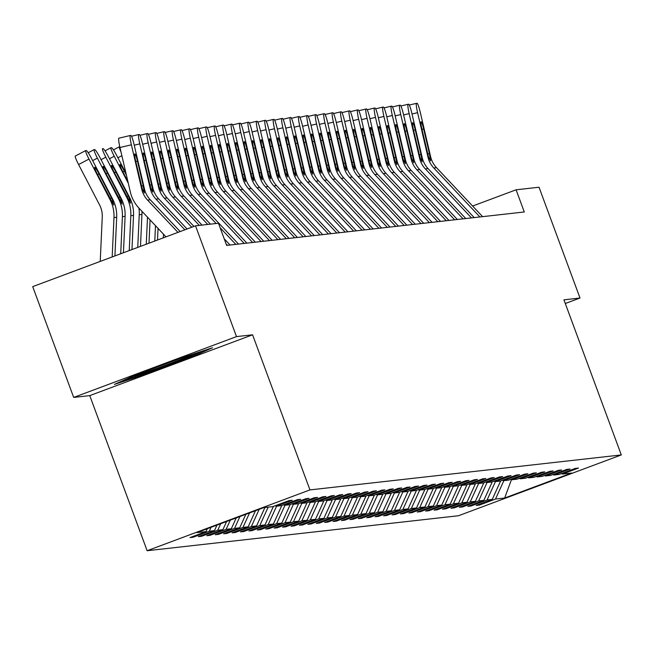 <?xml version="1.0" encoding="UTF-8"?>
<svg xmlns="http://www.w3.org/2000/svg" width="654" height="654" viewBox="0 0 654 654"><rect width="100%" height="100%" fill="white"/><g stroke="black" fill="none" stroke-linecap="round" stroke-linejoin="round"><path stroke-width="0.98" d="M147.134 550.725L458.479 515.744L621.3 454.931L309.955 489.911L147.134 550.725L89.761 395.613L252.583 334.807L236.503 336.614L73.681 397.419L89.761 395.613M73.681 397.419L32.7 286.632L195.521 225.826L236.503 336.614M561.369 473.61L562.383 474.076L578.438 468.076L575.201 468.444L559.145 474.444L553.963 475.025L570.026 469.024L566.789 469.392L550.725 475.384L545.542 475.973L561.606 469.973L558.369 470.332L542.305 476.333L537.13 476.913L553.186 470.921L549.949 471.281L533.893 477.281L528.71 477.861L544.774 471.861L541.537 472.229L525.473 478.221L520.29 478.81L536.354 472.809L533.116 473.169L517.052 479.169L511.878 479.75L527.933 473.758L524.696 474.117L508.64 480.118L503.457 480.698L519.521 474.698L516.284 475.066L500.22 481.066L495.037 481.646L511.101 475.646L507.864 476.006L491.8 482.006L486.625 482.587L502.681 476.594L499.443 476.954L483.388 482.954L478.205 483.535L494.269 477.534L491.031 477.902L474.968 483.903L469.785 484.483L485.848 478.483L482.611 478.851L466.547 484.843L461.372 485.423L477.428 479.431L474.191 479.791L458.135 485.791L452.952 486.372L469.016 480.371L465.779 480.739L449.715 486.739L444.532 487.32L460.596 481.319L457.359 481.687L441.295 487.68L436.12 488.268L452.176 482.268L448.938 482.627L432.883 488.628L427.7 489.208L443.764 483.208L440.526 483.576L424.462 489.576L419.279 490.157L435.343 484.156L432.106 484.524L416.042 490.516L410.867 491.105L426.923 485.104L423.686 485.464L407.63 491.465L402.447 492.045L418.511 486.053L415.274 486.413L399.21 492.413L394.027 492.993L410.091 486.993L406.853 487.361L390.79 493.353L385.615 493.942L401.67 487.941L398.433 488.301L382.377 494.301L377.195 494.882L393.258 488.89L390.021 489.249L373.957 495.25L368.774 495.83L384.838 489.83L381.601 490.198L365.537 496.198L360.362 496.778L376.418 490.778L373.181 491.138L357.125 497.138L351.942 497.719L368.006 491.726L364.769 492.086L348.705 498.086L343.522 498.667L359.586 492.666L356.348 493.034L340.284 499.035L335.11 499.615L351.165 493.615L347.928 493.983L331.872 499.975L326.689 500.555L342.753 494.563L339.516 494.923L323.452 500.923L318.269 501.504L334.333 495.503L331.096 495.871L315.032 501.871L309.857 502.452L325.913 496.451L322.675 496.819L306.62 502.812L301.437 503.4L317.501 497.4L314.263 497.759L298.199 503.76L293.017 504.34L309.08 498.34L305.843 498.708L289.779 504.708L284.604 505.289L300.66 499.288L297.423 499.656L281.367 505.648L276.184 506.237L292.248 500.236L289.011 500.596L272.947 506.597L263.775 507.627L196.887 532.609L206.059 531.579L189.995 537.58L193.232 537.212L192.955 536.468M562.383 474.076L571.555 473.046L504.667 498.029L495.495 499.059L479.431 505.06L479.153 504.316M193.232 537.212L209.296 531.212L214.471 530.631L198.415 536.632L201.653 536.264L217.708 530.271L222.891 529.683L206.828 535.683L210.065 535.324L226.129 529.323L231.312 528.743L215.248 534.735L218.485 534.375L234.549 528.375L239.724 527.794L223.668 533.795L226.905 533.427L242.961 527.435L248.144 526.846L232.08 532.846L235.317 532.487L251.381 526.486L256.564 525.906L240.5 531.898L243.738 531.538L259.802 525.538L264.976 524.958L248.921 530.958L252.158 530.59L268.222 524.59L273.397 524.009L257.333 530.01L260.57 529.65L276.634 523.65L281.817 523.069L265.753 529.061L268.99 528.702L285.054 522.701L290.229 522.121L274.173 528.121L277.41 527.753L293.474 521.753L298.649 521.173L282.585 527.173L285.823 526.805L301.886 520.813L307.069 520.224L291.005 526.225L294.243 525.865L310.307 519.865L315.481 519.284L299.426 525.285L302.663 524.917L318.727 518.916L323.902 518.336L307.838 524.336L311.075 523.968L327.139 517.976L332.322 517.388L316.258 523.388L319.495 523.028L335.559 517.028L340.734 516.447L324.678 522.448L327.916 522.08L343.979 516.08L349.154 515.499L333.09 521.5L336.328 521.132L352.392 515.139L357.575 514.551L341.511 520.551L344.748 520.192L360.812 514.191L365.995 513.611L349.931 519.603L353.168 519.243L369.232 513.243L374.407 512.662L358.343 518.663L361.58 518.295L377.644 512.295L382.827 511.714L366.763 517.715L370.001 517.355L386.064 511.354L391.247 510.774L375.183 516.766L378.421 516.407L394.485 510.406L399.659 509.826L383.596 515.826L386.833 515.458L402.897 509.458L408.08 508.877L392.016 514.878L395.253 514.518L411.317 508.518L416.5 507.937L400.436 513.93L403.673 513.57L419.737 507.569L424.912 506.989L408.848 512.989L412.085 512.622L428.149 506.621L433.332 506.041L417.268 512.041L420.506 511.673L436.57 505.681L441.752 505.092L425.689 511.093L428.926 510.733L444.99 504.733L450.165 504.152L434.101 510.153L437.338 509.785L453.402 503.784L458.585 503.204L442.521 509.204L445.758 508.837L461.822 502.844L467.005 502.256L450.941 508.256L454.178 507.896L470.242 501.896L475.417 501.316L459.353 507.308L462.591 506.948L478.654 500.948L483.837 500.367L467.774 506.368L471.011 506L487.075 500.008L492.258 499.419L476.194 505.419L479.431 505.06M195.521 225.826L218.452 223.251L226.652 245.405L524.287 211.97L516.088 189.807L472.613 206.043M552.949 474.559L553.963 475.025M492.258 499.419L500.678 480.894M487.075 500.008L495.438 481.597M544.537 475.499L545.542 475.973M483.837 500.367L492.258 481.834M478.654 500.948L487.026 482.546M536.116 476.447L537.13 476.913M475.417 501.316L483.837 482.783M470.242 501.896L478.605 483.494M527.696 477.395L528.71 477.861M467.005 502.256L475.425 483.731M461.822 502.844L470.185 484.434M519.284 478.336L520.29 478.81M458.585 503.204L467.005 484.671M453.402 503.784L461.773 485.382M510.864 479.284L511.878 479.75M450.165 504.152L458.585 485.62M444.99 504.733L453.353 486.331M502.444 480.232L503.457 480.698M441.752 505.092L450.173 486.568M436.57 505.681L444.933 487.271M494.023 481.18L495.037 481.646M433.332 506.041L441.752 487.508M428.149 506.621L436.52 488.219M485.611 482.121L486.625 482.587M424.912 506.989L433.332 488.456M419.737 507.569L428.1 489.167M477.191 483.069L478.205 483.535M416.5 507.937L424.92 489.405M411.317 508.518L419.68 490.108M468.771 484.017L469.785 484.483M408.08 508.877L416.5 490.353M402.897 509.458L411.26 491.056M460.359 484.957L461.372 485.423M399.659 509.826L408.08 491.293M394.485 510.406L402.848 492.004M451.939 485.906L452.952 486.372M391.247 510.774L399.668 492.241M386.064 511.354L394.427 492.944M443.518 486.854L444.532 487.32M382.827 511.714L391.247 493.19M377.644 512.295L386.007 493.893M435.106 487.794L436.12 488.268M374.407 512.662L382.827 494.13M369.232 513.243L377.595 494.841M426.686 488.742L427.7 489.208M365.995 513.611L374.415 495.078M360.812 514.191L369.175 495.789M418.266 489.691L419.279 490.157M357.575 514.551L365.995 496.026M352.392 515.139L360.755 496.729M409.854 490.631L410.867 491.105M349.154 515.499L357.575 496.966M343.979 516.08L352.343 497.678M401.433 491.579L402.447 492.045M340.734 516.447L349.162 497.915M335.559 517.028L343.922 498.626M393.013 492.527L394.027 492.993M332.322 517.388L340.742 498.863M327.139 517.976L335.502 499.566M384.601 493.476L385.615 493.942M323.902 518.336L332.322 499.803M318.727 518.916L327.09 500.514M376.181 494.416L377.195 494.882M315.481 519.284L323.91 500.751M310.307 519.865L318.67 501.463M367.761 495.364L368.774 495.83M307.069 520.224L315.49 501.7M301.886 520.813L310.249 502.403M359.348 496.312L360.362 496.778M298.649 521.173L307.069 502.64M293.474 521.753L301.837 503.351M350.928 497.253L351.942 497.719M290.229 522.121L298.657 503.588M285.054 522.701L293.417 504.299M342.508 498.201L343.522 498.667M281.817 523.069L290.237 504.536M276.634 523.65L284.997 505.24M334.096 499.149L335.11 499.615M273.397 524.009L281.817 505.485M268.222 524.59L276.585 506.188M325.676 500.089L326.689 500.555M264.976 524.958L273.405 506.425M259.802 525.538L268.165 507.136M317.255 501.038L318.269 501.504M256.564 525.906L264.927 507.496M251.381 526.486L259.172 509.343M308.843 501.986L309.857 502.452M248.144 526.846L255.469 510.725M242.961 527.435L249.55 512.94M300.423 502.926L301.437 503.4M239.724 527.794L245.855 514.322M234.549 528.375L239.928 516.529M292.003 503.874L293.017 504.34M231.312 528.743L236.233 517.911M226.129 529.323L230.314 520.126M283.591 504.823L284.604 505.289M222.891 529.683L226.611 521.508M217.708 530.271L220.692 523.715M275.171 505.763L276.184 506.237M214.471 530.631L216.989 525.097M209.296 531.212L211.07 527.312M206.059 531.579L207.367 528.694M565.293 303.513L580.008 298.02L539.019 187.232L516.088 189.807M580.008 298.02L563.928 299.826L621.3 454.931M252.583 334.807L309.955 489.911M504.667 498.029L511.485 479.57M495.495 499.059L503.858 480.657M201.653 536.264L201.375 535.52M210.065 535.324L209.795 534.58M218.485 534.375L218.207 533.631M226.905 533.427L226.627 532.683M235.317 532.487L235.048 531.743M243.738 531.538L243.46 530.795M252.158 530.59L251.88 529.846M260.57 529.65L260.3 528.906M268.99 528.702L268.712 527.958M277.41 527.753L277.132 527.01M285.823 526.805L285.553 526.069M294.243 525.865L293.965 525.121M302.663 524.917L302.385 524.173M311.075 523.968L310.805 523.233M319.495 523.028L319.217 522.284M327.916 522.08L327.638 521.336M336.328 521.132L336.058 520.388M344.748 520.192L344.47 519.448M353.168 519.243L352.89 518.499M361.58 518.295L361.31 517.551M370.001 517.355L369.723 516.611M378.421 516.407L378.143 515.663M386.833 515.458L386.563 514.714M395.253 514.518L394.975 513.774M403.673 513.57L403.395 512.826M412.085 512.622L411.816 511.878M420.506 511.673L420.228 510.938M428.926 510.733L428.648 509.989M437.338 509.785L437.068 509.041M445.758 508.837L445.48 508.101M454.178 507.896L453.901 507.152M462.591 506.948L462.321 506.204M471.011 506L470.741 505.256M114.425 384.388L144.15 374.652L193.183 356.34L212.493 347.764L182.768 357.509L133.735 375.821L114.425 384.388M192.816 355.359L193.183 356.34M143.798 373.704L144.15 374.652M177.962 232.383L147.583 200.108A23.634 23.479 83.6 0 1 141.755 189.243L131.389 144.82L119.96 147.51A9.45 1.079 -103.2 0 1 118.873 138.182A9.45 1.079 -103.2 0 1 118.889 138.182L130.285 135.501M166.002 236.846L139.065 208.234A35.455 35.218 83.6 0 1 130.326 191.933L119.96 147.51M180.169 231.557L150.281 199.805A23.634 23.479 83.6 0 1 144.452 188.941L134.086 144.518A9.45 1.079 76.8 0 0 130.857 135.435L130.318 135.492A9.45 1.079 76.8 0 0 130.301 135.501A9.45 1.079 76.8 0 0 131.389 144.82M141.566 186.267L143.169 185.572L144.387 193.012L142.343 189.178L135.738 161.334A7.562 0.867 -103.2 0 1 134.871 153.878A7.562 0.867 -103.2 0 1 134.887 153.878A7.562 0.867 -103.2 0 1 137.463 161.146L135.787 161.538M143.169 185.572L137.463 161.146M114.916 255.927L116.682 217.292A35.455 35.218 -96.4 0 0 112.701 199.217L91.683 158.775A9.45 1.014 62.3 0 0 86.246 150.51L85.707 150.575A9.45 1.014 62.3 0 0 85.666 150.583A9.45 1.014 62.3 0 0 88.985 159.077L78.586 164.538A9.45 1.014 -117.7 0 1 75.267 156.053A9.45 1.014 -117.7 0 1 75.308 156.036L85.633 150.608M112.186 256.948L113.984 217.594A35.455 35.218 -96.4 0 0 110.003 199.519L88.985 159.077M100.234 261.412L102.261 217.038A23.634 23.479 -96.4 0 0 99.604 204.988L78.586 164.538M112.202 199.274L113.714 205.078L97.315 174.103A7.562 0.809 -117.7 0 1 94.658 167.318A7.562 0.809 -117.7 0 1 94.691 167.301A7.562 0.809 -117.7 0 1 99.04 173.915L112.202 199.274L112.701 199.217M135.362 375.208A30.722 0.85 159.7 0 0 134.332 375.805A30.722 0.85 159.7 0 0 151.867 370.197A30.722 0.85 159.7 0 0 191.916 354.509M202.683 350.977L191.933 355.751L144.42 373.499L123.581 380.326M184.845 229.816L155.995 199.168A23.634 23.479 83.6 0 1 150.175 188.303L139.801 143.872L134.242 145.188M187.052 228.99L158.701 198.865A23.634 23.479 83.6 0 1 152.873 187.992L142.498 143.569A9.45 1.079 76.8 0 0 139.269 134.487L138.73 134.552A9.45 1.079 76.8 0 0 138.722 134.552A9.45 1.079 76.8 0 0 139.801 143.872M149.979 185.327L151.589 184.632L152.807 192.063L150.755 188.238L144.158 160.393A7.562 0.867 -103.2 0 1 143.291 152.93A7.562 0.867 -103.2 0 1 143.3 152.93A7.562 0.867 -103.2 0 1 145.883 160.197L144.207 160.59M151.589 184.632L145.883 160.197M191.736 227.24L164.416 198.219A23.634 23.479 83.6 0 1 158.595 187.355L148.221 142.932L142.654 144.24M193.944 226.415L167.113 197.917A23.634 23.479 83.6 0 1 161.293 187.052L150.919 142.629A9.45 1.079 76.8 0 0 147.69 133.547L147.15 133.604A9.45 1.079 76.8 0 0 147.134 133.604A9.45 1.079 76.8 0 0 148.221 142.932M158.399 184.379L160.009 183.684L161.219 191.115L159.175 187.289L152.578 159.445A7.562 0.867 -103.2 0 1 151.703 151.99A7.562 0.867 -103.2 0 1 151.72 151.981A7.562 0.867 -103.2 0 1 154.303 159.249L152.619 159.65M160.009 183.684L154.303 159.249M123.442 252.746L125.102 216.351A35.455 35.218 -96.4 0 0 121.121 198.276L100.103 157.827A9.45 1.014 62.3 0 0 94.666 149.57L94.127 149.627A9.45 1.014 62.3 0 0 94.086 149.635A9.45 1.014 62.3 0 0 97.405 158.129L92.647 160.631M120.712 253.768L122.404 216.654A35.455 35.218 -96.4 0 0 118.423 198.579L97.405 158.129M120.622 198.334L122.135 204.13L105.727 173.163A7.562 0.809 -117.7 0 1 103.079 166.369A7.562 0.809 -117.7 0 1 103.111 166.361A7.562 0.809 -117.7 0 1 107.452 172.967L120.622 198.334L121.121 198.276M131.961 249.566L133.522 215.403A35.455 35.218 -96.4 0 0 129.541 197.328L108.515 156.878A9.45 1.014 62.3 0 0 103.087 148.621L102.547 148.679A9.45 1.014 62.3 0 0 102.506 148.695A9.45 1.014 62.3 0 0 105.817 157.181L101.068 159.682M129.23 250.58L130.825 215.706A35.455 35.218 -96.4 0 0 126.843 197.631L105.817 157.181M129.042 197.385L130.555 203.19L114.148 172.215A7.562 0.809 -117.7 0 1 111.491 165.421A7.562 0.809 -117.7 0 1 111.523 165.413A7.562 0.809 -117.7 0 1 115.872 172.018L129.042 197.385L129.541 197.328M199.315 225.401L172.836 197.271A23.634 23.479 83.6 0 1 167.007 186.406L156.641 141.983L151.074 143.291M202.012 225.099L175.534 196.968A23.634 23.479 83.6 0 1 169.705 186.104L159.339 141.681A9.45 1.079 76.8 0 0 156.11 132.599L155.57 132.656A9.45 1.079 76.8 0 0 155.554 132.664A9.45 1.079 76.8 0 0 156.641 141.983M166.819 183.431L168.421 182.736L169.639 190.167L167.596 186.341L160.99 158.497A7.562 0.867 -103.2 0 1 160.124 151.041A7.562 0.867 -103.2 0 1 160.14 151.041A7.562 0.867 -103.2 0 1 162.715 158.309L161.039 158.701M168.421 182.736L162.715 158.309M227.379 245.324L226.129 243.999M207.727 224.453L181.256 196.331A23.634 23.479 83.6 0 1 175.427 185.458L165.053 141.035L159.494 142.343M210.424 224.15L183.954 196.028A23.634 23.479 83.6 0 1 178.125 185.156L167.751 140.733A9.45 1.079 76.8 0 0 164.522 131.65L163.982 131.716A9.45 1.079 76.8 0 0 163.974 131.716A9.45 1.079 76.8 0 0 165.053 141.035M230.077 245.021L224.199 238.784M175.231 182.482L176.842 181.796L178.06 189.227L176.008 185.401L169.411 157.557A7.562 0.867 -103.2 0 1 168.544 150.093A7.562 0.867 -103.2 0 1 168.552 150.093A7.562 0.867 -103.2 0 1 171.135 157.361L169.46 157.753M176.842 181.796L171.135 157.361M235.792 244.383L220.104 227.715M216.147 223.504L189.668 195.382A23.634 23.479 83.6 0 1 183.848 184.518L173.474 140.095L167.906 141.403M238.489 244.073L192.366 195.08A23.634 23.479 83.6 0 1 186.545 184.215L176.171 139.792A9.45 1.079 76.8 0 0 172.942 130.702L172.403 130.767A9.45 1.079 76.8 0 0 172.386 130.767A9.45 1.079 76.8 0 0 173.474 140.095M183.651 181.542L185.262 180.847L186.472 188.278L184.428 184.453L177.831 156.608A7.562 0.867 -103.2 0 1 176.956 149.145A7.562 0.867 -103.2 0 1 176.972 149.145A7.562 0.867 -103.2 0 1 179.556 156.412L177.872 156.805M185.262 180.847L179.556 156.412M125.993 173.367L116.935 155.938A9.45 1.014 62.3 0 0 111.499 147.673L110.959 147.739A9.45 1.014 62.3 0 0 110.918 147.747A9.45 1.014 62.3 0 0 114.237 156.241L109.48 158.734M140.479 246.378L141.934 214.455A35.455 35.218 -96.4 0 0 141.943 211.283M137.749 247.4L139.237 214.757A35.455 35.218 -96.4 0 0 138.918 208.07M128.323 183.341L114.237 156.241M126.41 175.158L124.293 171.078A7.562 0.809 -117.7 0 0 119.944 164.465A7.562 0.809 -117.7 0 1 119.944 164.465A7.562 0.809 -117.7 0 0 122.568 171.266L127.906 181.542M148.998 243.198L150.06 219.916M146.267 244.22L147.502 217.193M120.974 151.867A9.45 1.014 62.3 0 1 119.339 146.798A9.45 1.014 62.3 0 1 119.38 146.79L119.78 146.741M157.516 240.018L158.047 228.401M154.785 241.04L155.488 225.679M244.212 243.435L198.088 194.434A23.634 23.479 83.6 0 1 192.26 183.57L181.894 139.147L176.327 140.455M246.91 243.133L200.786 194.132A23.634 23.479 83.6 0 1 194.957 183.267L184.591 138.844A9.45 1.079 76.8 0 0 181.362 129.762L180.823 129.819A9.45 1.079 76.8 0 0 180.806 129.819A9.45 1.079 76.8 0 0 181.894 139.147M192.072 180.594L193.674 179.899L194.892 187.33L192.848 183.504L186.243 155.66A7.562 0.867 -103.2 0 1 185.376 148.205A7.562 0.867 -103.2 0 1 185.393 148.205A7.562 0.867 -103.2 0 1 187.968 155.464L186.292 155.865M193.674 179.899L187.968 155.464M163.304 237.86L163.475 234.165M252.632 242.487L206.509 193.494A23.634 23.479 83.6 0 1 200.68 182.621L190.306 138.198L184.747 139.506M255.33 242.184L209.206 193.192A23.634 23.479 83.6 0 1 203.378 182.319L193.004 137.896A9.45 1.079 76.8 0 0 189.774 128.813L189.235 128.871A9.45 1.079 76.8 0 0 189.227 128.879A9.45 1.079 76.8 0 0 190.306 138.198M200.484 179.646L202.094 178.959L203.312 186.39L201.26 182.556L194.663 154.72A7.562 0.867 -103.2 0 1 193.797 147.256A7.562 0.867 -103.2 0 1 193.805 147.256A7.562 0.867 -103.2 0 1 196.388 154.524L194.712 154.916M202.094 178.959L196.388 154.524M261.044 241.539L214.921 192.546A23.634 23.479 83.6 0 1 209.1 181.681L198.726 137.258L193.159 138.566M263.742 241.236L217.618 192.243A23.634 23.479 83.6 0 1 211.798 181.379L201.424 136.956A9.45 1.079 76.8 0 0 198.195 127.865L197.655 127.931A9.45 1.079 76.8 0 0 197.639 127.931A9.45 1.079 76.8 0 0 198.726 137.258M208.904 178.706L210.514 178.011L211.724 185.442L209.681 181.616L203.083 153.772A7.562 0.867 -103.2 0 1 202.209 146.308A7.562 0.867 -103.2 0 1 202.225 146.308A7.562 0.867 -103.2 0 1 204.808 153.576L203.124 153.968M210.514 178.011L204.808 153.576M269.464 240.598L223.341 191.597A23.634 23.479 83.6 0 1 217.512 180.733L207.146 136.31L201.579 137.618M272.162 240.296L226.039 191.295A23.634 23.479 83.6 0 1 220.21 180.43L209.844 136.007A9.45 1.079 76.8 0 0 206.615 126.925L206.075 126.982A9.45 1.079 76.8 0 0 206.059 126.982A9.45 1.079 76.8 0 0 207.146 136.31M217.324 177.757L218.927 177.062L220.145 184.493L218.101 180.667L211.495 152.823A7.562 0.867 -103.2 0 1 210.629 145.368A7.562 0.867 -103.2 0 1 210.645 145.36A7.562 0.867 -103.2 0 1 213.22 152.627L211.544 153.028M218.927 177.062L213.22 152.627M277.885 239.65L231.761 190.657A23.634 23.479 83.6 0 1 225.932 179.785L215.558 135.362L209.999 136.67M280.582 239.348L234.459 190.347A23.634 23.479 83.6 0 1 228.63 179.482L218.256 135.059A9.45 1.079 76.8 0 0 215.027 125.977L214.487 126.034A9.45 1.079 76.8 0 0 214.479 126.042A9.45 1.079 76.8 0 0 215.558 135.362M225.736 176.809L227.347 176.122L228.565 183.553L226.513 179.719L219.916 151.875A7.562 0.867 -103.2 0 1 219.049 144.42A7.562 0.867 -103.2 0 1 219.057 144.42A7.562 0.867 -103.2 0 1 221.641 151.687L219.965 152.08M227.347 176.122L221.641 151.687M286.297 238.702L240.173 189.709A23.634 23.479 83.6 0 1 234.353 178.844L223.979 134.422L218.411 135.73M288.994 238.399L242.871 189.407A23.634 23.479 83.6 0 1 237.05 178.542L226.676 134.119A9.45 1.079 76.8 0 0 223.447 125.028L222.908 125.094A9.45 1.079 76.8 0 0 222.891 125.094A9.45 1.079 76.8 0 0 223.979 134.422M234.157 175.869L235.767 175.174L236.977 182.605L234.933 178.779L228.336 150.935A7.562 0.867 -103.2 0 1 227.461 143.471A7.562 0.867 -103.2 0 1 227.478 143.471A7.562 0.867 -103.2 0 1 230.061 150.739L228.377 151.131M235.767 175.174L230.061 150.739M294.717 237.762L248.594 188.761A23.634 23.479 83.6 0 1 242.765 177.896L232.399 133.473L226.832 134.781M297.415 237.459L251.291 188.458A23.634 23.479 83.6 0 1 245.471 177.594L235.097 133.171A9.45 1.079 76.8 0 0 231.868 124.088L231.328 124.146A9.45 1.079 76.8 0 0 231.312 124.146A9.45 1.079 76.8 0 0 232.399 133.473M242.577 174.92L244.179 174.226L245.397 181.657L243.353 177.831L236.748 149.987A7.562 0.867 -103.2 0 1 235.881 142.531A7.562 0.867 -103.2 0 1 235.898 142.523A7.562 0.867 -103.2 0 1 238.473 149.791L236.797 150.191M244.179 174.226L238.473 149.791M303.137 236.813L257.014 187.812A23.634 23.479 83.6 0 1 251.185 176.948L240.811 132.525L235.252 133.833M305.835 236.511L259.712 187.51A23.634 23.479 83.6 0 1 253.883 176.645L243.509 132.222A9.45 1.079 76.8 0 0 240.28 123.14L239.74 123.197A9.45 1.079 76.8 0 0 239.732 123.205A9.45 1.079 76.8 0 0 240.811 132.525M250.989 173.972L252.599 173.285L253.817 180.717L251.765 176.882L245.168 149.038A7.562 0.867 -103.2 0 1 244.302 141.583A7.562 0.867 -103.2 0 1 244.31 141.583A7.562 0.867 -103.2 0 1 246.893 148.85L245.217 149.243M252.599 173.285L246.893 148.85M311.549 235.865L265.426 186.872A23.634 23.479 83.6 0 1 259.605 176.008L249.231 131.585L243.664 132.893M314.247 235.563L268.124 186.57A23.634 23.479 83.6 0 1 262.303 175.705L251.929 131.274A9.45 1.079 76.8 0 0 248.7 122.192L248.16 122.257A9.45 1.079 76.8 0 0 248.144 122.257A9.45 1.079 76.8 0 0 249.231 131.585M259.409 173.032L261.02 172.337L262.229 179.768L260.186 175.942L253.588 148.098A7.562 0.867 -103.2 0 1 252.714 140.635A7.562 0.867 -103.2 0 1 252.73 140.635A7.562 0.867 -103.2 0 1 255.313 147.902L253.629 148.294M261.02 172.337L255.313 147.902M319.969 234.925L273.846 185.924A23.634 23.479 83.6 0 1 268.017 175.059L257.651 130.637L252.084 131.945M322.667 234.623L276.544 185.622A23.634 23.479 83.6 0 1 270.723 174.757L260.349 130.334A9.45 1.079 76.8 0 0 257.12 121.252L256.581 121.309A9.45 1.079 76.8 0 0 256.564 121.309A9.45 1.079 76.8 0 0 257.651 130.637M267.829 172.084L269.432 171.389L270.65 178.82L268.606 174.994L262.001 147.15A7.562 0.867 -103.2 0 1 261.134 139.694A7.562 0.867 -103.2 0 1 261.15 139.686A7.562 0.867 -103.2 0 1 263.726 146.954L262.05 147.354M269.432 171.389L263.726 146.954M328.39 233.977L282.266 184.976A23.634 23.479 83.6 0 1 276.438 174.111L266.064 129.688L260.505 130.996M331.087 233.674L284.964 184.673A23.634 23.479 83.6 0 1 279.135 173.809L268.761 129.386A9.45 1.079 76.8 0 0 265.532 120.303L264.993 120.361A9.45 1.079 76.8 0 0 264.984 120.369A9.45 1.079 76.8 0 0 266.064 129.688M276.241 171.135L277.852 170.441L279.07 177.88L277.018 174.046L270.421 146.202A7.562 0.867 -103.2 0 1 269.554 138.746A7.562 0.867 -103.2 0 1 269.562 138.746A7.562 0.867 -103.2 0 1 272.146 146.014L270.47 146.406M277.852 170.441L272.146 146.014M336.802 233.028L290.678 184.036A23.634 23.479 83.6 0 1 284.858 173.171L274.484 128.74L268.917 130.056M339.5 232.726L293.376 183.733A23.634 23.479 83.6 0 1 287.556 172.86L277.182 128.437A9.45 1.079 76.8 0 0 273.952 119.355L273.413 119.42A9.45 1.079 76.8 0 0 273.397 119.42A9.45 1.079 76.8 0 0 274.484 128.74M284.662 170.187L286.272 169.5L287.482 176.932L285.438 173.106L278.841 145.262A7.562 0.867 -103.2 0 1 277.966 137.798A7.562 0.867 -103.2 0 1 277.983 137.798A7.562 0.867 -103.2 0 1 280.566 145.065L278.882 145.458M286.272 169.5L280.566 145.065M345.222 232.088L299.099 183.087A23.634 23.479 83.6 0 1 293.27 172.223L282.904 127.8L277.337 129.108M347.92 231.786L301.796 182.785A23.634 23.479 83.6 0 1 295.976 171.92L285.602 127.497A9.45 1.079 76.8 0 0 282.373 118.407L281.833 118.472A9.45 1.079 76.8 0 0 281.817 118.472A9.45 1.079 76.8 0 0 282.904 127.8M293.082 169.247L294.684 168.552L295.902 175.983L293.859 172.157L287.253 144.313A7.562 0.867 -103.2 0 1 286.387 136.858A7.562 0.867 -103.2 0 1 286.403 136.85A7.562 0.867 -103.2 0 1 288.986 144.117L287.302 144.518M294.684 168.552L288.986 144.117M353.642 231.14L307.519 182.139A23.634 23.479 83.6 0 1 301.69 171.274L291.316 126.851L285.757 128.159M356.34 230.837L310.217 181.837A23.634 23.479 83.6 0 1 304.388 170.972L294.014 126.549A9.45 1.079 76.8 0 0 290.785 117.467L290.245 117.524A9.45 1.079 76.8 0 0 290.237 117.532A9.45 1.079 76.8 0 0 291.316 126.851M301.494 168.299L303.104 167.604L304.323 175.035L302.271 171.209L295.673 143.365A7.562 0.867 -103.2 0 1 294.807 135.909A7.562 0.867 -103.2 0 1 294.815 135.909A7.562 0.867 -103.2 0 1 297.398 143.177L295.722 143.569M303.104 167.604L297.398 143.177M362.054 230.192L315.931 181.199A23.634 23.479 83.6 0 1 310.11 170.326L299.736 125.903L294.169 127.211M364.752 229.889L318.629 180.896A23.634 23.479 83.6 0 1 312.808 170.024L302.434 125.601A9.45 1.079 76.8 0 0 299.205 116.518L298.665 116.584A9.45 1.079 76.8 0 0 298.649 116.584A9.45 1.079 76.8 0 0 299.736 125.903M309.914 167.35L311.525 166.664L312.735 174.095L310.691 170.261L304.094 142.425A7.562 0.867 -103.2 0 1 303.219 134.961A7.562 0.867 -103.2 0 1 303.235 134.961A7.562 0.867 -103.2 0 1 305.819 142.229L304.135 142.621M311.525 166.664L305.819 142.229M370.475 229.252L324.351 180.251A23.634 23.479 83.6 0 1 318.531 169.386L308.157 124.963L302.589 126.271M373.172 228.941L327.049 179.948A23.634 23.479 83.6 0 1 321.228 169.084L310.854 124.661A9.45 1.079 76.8 0 0 307.625 115.57L307.086 115.635A9.45 1.079 76.8 0 0 307.069 115.635A9.45 1.079 76.8 0 0 308.157 124.963M318.334 166.41L319.937 165.715L321.155 173.147L319.111 169.321L312.506 141.477A7.562 0.867 -103.2 0 1 311.639 134.013A7.562 0.867 -103.2 0 1 311.656 134.013A7.562 0.867 -103.2 0 1 314.239 141.28L312.555 141.673M319.937 165.715L314.239 141.28M378.895 228.303L332.772 179.302A23.634 23.479 83.6 0 1 326.943 168.438L316.569 124.015L311.01 125.323M381.593 228.001L335.469 179A23.634 23.479 83.6 0 1 329.641 168.135L319.266 123.712A9.45 1.079 76.8 0 0 316.037 114.63L315.498 114.687A9.45 1.079 76.8 0 0 315.49 114.687A9.45 1.079 76.8 0 0 316.569 124.015M326.747 165.462L328.357 164.767L329.575 172.198L327.523 168.372L320.926 140.528A7.562 0.867 -103.2 0 1 320.059 133.073A7.562 0.867 -103.2 0 1 320.068 133.073A7.562 0.867 -103.2 0 1 322.651 140.332L320.975 140.733M328.357 164.767L322.651 140.332M387.307 227.355L341.184 178.362A23.634 23.479 83.6 0 1 335.363 167.489L324.989 123.066L319.422 124.374M390.005 227.052L343.881 178.06A23.634 23.479 83.6 0 1 338.061 167.187L327.687 122.764A9.45 1.079 76.8 0 0 324.458 113.682L323.918 113.739A9.45 1.079 76.8 0 0 323.902 113.747A9.45 1.079 76.8 0 0 324.989 123.066M335.167 164.514L336.777 163.827L337.987 171.258L335.943 167.424L329.346 139.588A7.562 0.867 -103.2 0 1 328.471 132.124A7.562 0.867 -103.2 0 1 328.488 132.124A7.562 0.867 -103.2 0 1 331.071 139.392L329.387 139.784M336.777 163.827L331.071 139.392M395.727 226.407L349.604 177.414A23.634 23.479 83.6 0 1 343.783 166.549L333.409 122.126L327.842 123.434M398.425 226.104L352.302 177.111A23.634 23.479 83.6 0 1 346.481 166.247L336.107 121.824A9.45 1.079 76.8 0 0 332.878 112.733L332.338 112.799A9.45 1.079 76.8 0 0 332.322 112.799A9.45 1.079 76.8 0 0 333.409 122.126M343.587 163.574L345.189 162.879L346.407 170.31L344.364 166.484L337.758 138.64A7.562 0.867 -103.2 0 1 336.892 131.176A7.562 0.867 -103.2 0 1 336.908 131.176A7.562 0.867 -103.2 0 1 339.491 138.444L337.807 138.836M345.189 162.879L339.491 138.444M404.147 225.466L358.024 176.466A23.634 23.479 83.6 0 1 352.195 165.601L341.821 121.178L336.262 122.486M406.845 225.164L360.722 176.163A23.634 23.479 83.6 0 1 354.893 165.298L344.519 120.876A9.45 1.079 76.8 0 0 341.29 111.793L340.75 111.85A9.45 1.079 76.8 0 0 340.742 111.85A9.45 1.079 76.8 0 0 341.821 121.178M351.999 162.625L353.61 161.93L354.828 169.361L352.776 165.536L346.179 137.692A7.562 0.867 -103.2 0 1 345.312 130.236A7.562 0.867 -103.2 0 1 345.32 130.228A7.562 0.867 -103.2 0 1 347.903 137.495L346.228 137.896M353.61 161.93L347.903 137.495M412.56 224.518L366.436 175.525A23.634 23.479 83.6 0 1 360.616 164.653L350.242 120.23L344.674 121.538M415.257 224.216L369.134 175.215A23.634 23.479 83.6 0 1 363.313 164.35L352.939 119.927A9.45 1.079 76.8 0 0 349.71 110.845L349.171 110.902A9.45 1.079 76.8 0 0 349.154 110.91A9.45 1.079 76.8 0 0 350.242 120.23M360.419 161.677L362.03 160.99L363.24 168.421L361.196 164.587L354.599 136.743A7.562 0.867 -103.2 0 1 353.724 129.288A7.562 0.867 -103.2 0 1 353.74 129.288A7.562 0.867 -103.2 0 1 356.324 136.555L354.64 136.948M362.03 160.99L356.324 136.555M420.98 223.57L374.856 174.577A23.634 23.479 83.6 0 1 369.036 163.713L358.662 119.29L353.095 120.598M423.678 223.267L377.554 174.275A23.634 23.479 83.6 0 1 371.734 163.41L361.36 118.979A9.45 1.079 76.8 0 0 358.13 109.897L357.591 109.962A9.45 1.079 76.8 0 0 357.575 109.962A9.45 1.079 76.8 0 0 358.662 119.29M368.84 160.737L370.442 160.042L371.66 167.473L369.616 163.647L363.011 135.803A7.562 0.867 -103.2 0 1 362.144 128.339A7.562 0.867 -103.2 0 1 362.161 128.339A7.562 0.867 -103.2 0 1 364.744 135.607L363.06 135.999M370.442 160.042L364.744 135.607M429.4 222.63L383.277 173.629A23.634 23.479 83.6 0 1 377.448 162.764L367.074 118.341L361.515 119.649M432.098 222.327L385.974 173.326A23.634 23.479 83.6 0 1 380.146 162.462L369.772 118.039A9.45 1.079 76.8 0 0 366.542 108.956L366.003 109.014A9.45 1.079 76.8 0 0 365.995 109.014A9.45 1.079 76.8 0 0 367.074 118.341M377.252 159.789L378.862 159.094L380.08 166.525L378.028 162.699L371.431 134.855A7.562 0.867 -103.2 0 1 370.565 127.399A7.562 0.867 -103.2 0 1 370.573 127.391A7.562 0.867 -103.2 0 1 373.156 134.659L371.48 135.059M378.862 159.094L373.156 134.659M437.812 221.681L391.689 172.681A23.634 23.479 83.6 0 1 385.868 161.816L375.494 117.393L369.927 118.701M440.51 221.379L394.387 172.378A23.634 23.479 83.6 0 1 388.566 161.513L378.192 117.091A9.45 1.079 76.8 0 0 374.963 108.008L374.423 108.065A9.45 1.079 76.8 0 0 374.407 108.073A9.45 1.079 76.8 0 0 375.494 117.393M385.672 158.84L387.282 158.154L388.492 165.585L386.449 161.751L379.851 133.907A7.562 0.867 -103.2 0 1 378.977 126.451A7.562 0.867 -103.2 0 1 378.993 126.451A7.562 0.867 -103.2 0 1 381.576 133.718L379.892 134.111M387.282 158.154L381.576 133.718M446.232 220.733L400.109 171.74A23.634 23.479 83.6 0 1 394.288 160.876L383.914 116.453L378.347 117.761M448.93 220.431L402.807 171.438A23.634 23.479 83.6 0 1 396.986 160.573L386.612 116.142A9.45 1.079 76.8 0 0 383.383 107.06L382.843 107.125A9.45 1.079 76.8 0 0 382.827 107.125A9.45 1.079 76.8 0 0 383.914 116.453M394.092 157.9L395.695 157.205L396.913 164.636L394.869 160.81L388.263 132.966A7.562 0.867 -103.2 0 1 387.397 125.503A7.562 0.867 -103.2 0 1 387.413 125.503A7.562 0.867 -103.2 0 1 389.997 132.77L388.312 133.163M395.695 157.205L389.997 132.77M454.653 219.793L408.529 170.792A23.634 23.479 83.6 0 1 402.701 159.928L392.326 115.505L386.767 116.813M457.35 219.491L411.227 170.49A23.634 23.479 83.6 0 1 405.398 159.625L395.024 115.202A9.45 1.079 76.8 0 0 391.795 106.12L391.256 106.177A9.45 1.079 76.8 0 0 391.247 106.177A9.45 1.079 76.8 0 0 392.326 115.505M402.504 156.952L404.115 156.257L405.333 163.688L403.281 159.862L396.684 132.018A7.562 0.867 -103.2 0 1 395.817 124.562A7.562 0.867 -103.2 0 1 395.825 124.554A7.562 0.867 -103.2 0 1 398.409 131.822L396.733 132.222M404.115 156.257L398.409 131.822M463.065 218.845L416.941 169.844A23.634 23.479 83.6 0 1 411.121 158.979L400.747 114.556L395.179 115.864M465.762 218.542L419.639 169.541A23.634 23.479 83.6 0 1 413.818 158.677L403.444 114.254A9.45 1.079 76.8 0 0 400.215 105.171L399.676 105.229A9.45 1.079 76.8 0 0 399.659 105.237A9.45 1.079 76.8 0 0 400.747 114.556M410.925 156.004L412.535 155.309L413.745 162.748L411.701 158.914L405.104 131.07A7.562 0.867 -103.2 0 1 404.229 123.614A7.562 0.867 -103.2 0 1 404.246 123.614A7.562 0.867 -103.2 0 1 406.829 130.882L405.145 131.274M412.535 155.309L406.829 130.882M471.485 217.896L425.362 168.904A23.634 23.479 83.6 0 1 419.541 158.039L409.167 113.608L403.6 114.916M474.183 217.594L428.059 168.601A23.634 23.479 83.6 0 1 422.239 157.728L411.865 113.305A9.45 1.079 76.8 0 0 408.636 104.223L408.096 104.288A9.45 1.079 76.8 0 0 408.08 104.288A9.45 1.079 76.8 0 0 409.167 113.608M419.345 155.055L420.947 154.369L422.165 161.8L420.121 157.974L413.516 130.13A7.562 0.867 -103.2 0 1 412.649 122.666A7.562 0.867 -103.2 0 1 412.666 122.666A7.562 0.867 -103.2 0 1 415.249 129.933L413.565 130.326M420.947 154.369L415.249 129.933M479.905 216.956L433.782 167.955A23.634 23.479 83.6 0 1 427.953 157.091L417.579 112.668L412.02 113.976M482.603 216.654L436.48 167.653A23.634 23.479 83.6 0 1 430.651 156.788L420.277 112.365A9.45 1.079 76.8 0 0 417.048 103.275L416.508 103.34A9.45 1.079 76.8 0 0 416.5 103.34A9.45 1.079 76.8 0 0 417.579 112.668M427.757 154.115L429.367 153.42L430.585 160.851L428.534 157.025L421.936 129.181A7.562 0.867 -103.2 0 1 421.07 121.718A7.562 0.867 -103.2 0 1 421.078 121.718A7.562 0.867 -103.2 0 1 423.661 128.985L421.985 129.386M429.367 153.42L423.661 128.985M142.343 189.178L141.755 189.243M144.452 188.941L143.872 189.006M150.281 199.805L147.583 200.108M110.003 199.519L110.51 199.47M113.984 217.594L116.682 217.292M99.04 173.915L97.601 174.667M109.995 198.505L111.564 198.007M150.755 188.238L150.175 188.303M152.873 187.992L152.292 188.058M158.701 198.865L155.995 199.168M138.722 134.552L131.511 136.245L138.705 134.552M159.175 187.289L158.595 187.355M161.293 187.052L160.712 187.118M167.113 197.917L164.416 198.219M147.134 133.604L139.931 135.296L147.117 133.612M118.423 198.579L118.922 198.522M122.404 216.654L125.102 216.351M94.086 149.635L88.192 152.734L94.053 149.668M107.452 172.967L106.022 173.719M118.415 197.557L119.976 197.058M126.843 197.631L127.342 197.573M130.825 215.706L133.522 215.403M115.872 172.018L114.442 172.779M126.827 196.617L128.397 196.118M167.596 186.341L167.007 186.406M169.705 186.104L169.124 186.169M175.534 196.968L172.836 197.271M155.554 132.664L148.344 134.356L155.538 132.664M176.008 185.401L175.427 185.458M178.125 185.156L177.545 185.221M183.954 196.028L181.256 196.331M163.974 131.716L156.764 133.408L163.958 131.716M184.428 184.453L183.848 184.518M186.545 184.215L185.965 184.281M192.366 195.08L189.668 195.382M165.184 132.468L172.37 130.775L165.184 132.46M139.237 214.757L141.934 214.455M105.032 150.853L110.886 147.771M124.293 171.078L122.854 171.83M121.873 155.701L117.9 157.794M119.339 146.798L113.444 149.897L119.306 146.831M192.848 183.504L192.26 183.57M194.957 183.267L194.377 183.333M200.786 194.132L198.088 194.434M173.596 131.519L180.79 129.827L173.596 131.519M201.26 182.556L200.68 182.621M203.378 182.319L202.797 182.384M209.206 193.192L206.509 193.494M182.016 130.571L189.21 128.879L182.016 130.571M209.681 181.616L209.1 181.681M211.798 181.379L211.217 181.444M217.618 192.243L214.921 192.546M190.437 129.623L197.622 127.939L190.437 129.623M218.101 180.667L217.512 180.733M220.21 180.43L219.63 180.496M226.039 191.295L223.341 191.597M198.849 128.683L206.043 126.99L198.849 128.683M226.513 179.719L225.932 179.785M228.63 179.482L228.05 179.548M234.459 190.347L231.761 190.657M207.269 127.734L214.463 126.042L207.269 127.734M234.933 178.779L234.353 178.844M237.05 178.542L236.47 178.607M242.871 189.407L240.173 189.709M222.891 125.094L215.689 126.786L222.875 125.102M243.353 177.831L242.765 177.896M245.471 177.594L244.882 177.659M251.291 188.458L248.594 188.761M224.109 125.846L231.295 124.154L224.101 125.846M251.765 176.882L251.185 176.948M253.883 176.645L253.302 176.711M259.712 187.51L257.014 187.812M232.522 124.898L239.716 123.205L232.522 124.898M260.186 175.942L259.605 176.008M262.303 175.705L261.723 175.771M268.124 186.57L265.426 186.872M248.144 122.257L240.942 123.949L248.128 122.257M268.606 174.994L268.017 175.059M270.723 174.757L270.135 174.822M276.544 185.622L273.846 185.924M249.362 123.009L256.548 121.317M277.018 174.046L276.438 174.111M279.135 173.809L278.555 173.874M284.964 184.673L282.266 184.976M264.984 120.369L257.774 122.061L264.968 120.369M285.438 173.106L284.858 173.171M287.556 172.86L286.975 172.926M293.376 183.733L290.678 184.036M273.397 119.42L266.194 121.113L273.388 119.42M293.859 172.157L293.27 172.223M295.976 171.92L295.387 171.986M301.796 182.785L299.099 183.087M281.817 118.472L274.606 120.164L281.8 118.48M302.271 171.209L301.69 171.274M304.388 170.972L303.808 171.037M310.217 181.837L307.519 182.139M290.237 117.532L283.027 119.224L290.221 117.532M310.691 170.261L310.11 170.326M312.808 170.024L312.228 170.089M318.629 180.896L315.931 181.199M291.447 118.276L298.641 116.584L291.447 118.276M319.111 169.321L318.531 169.386M321.228 169.084L320.64 169.149M327.049 179.948L324.351 180.251M299.867 117.336L307.053 115.644L299.859 117.328M327.523 168.372L326.943 168.438M329.641 168.135L329.06 168.201M335.469 179L332.772 179.302M308.279 116.387L315.473 114.695L308.279 116.387M335.943 167.424L335.363 167.489M338.061 167.187L337.48 167.252M343.881 178.06L341.184 178.362M316.7 115.439L323.894 113.747L316.7 115.439M344.364 166.484L343.783 166.549M346.481 166.247L345.892 166.312M352.302 177.111L349.604 177.414M325.12 114.491L332.306 112.807L325.112 114.491M352.776 165.536L352.195 165.601M354.893 165.298L354.313 165.364M360.722 176.163L358.024 176.466M340.742 111.85L333.532 113.551L340.726 111.859M361.196 164.587L360.616 164.653M363.313 164.35L362.733 164.416M369.134 175.215L366.436 175.525M341.952 112.602L349.146 110.91L341.952 112.602M369.616 163.647L369.036 163.713M371.734 163.41L371.145 163.475M377.554 174.275L374.856 174.577M350.372 111.654L357.558 109.97L350.364 111.654M378.028 162.699L377.448 162.764M380.146 162.462L379.565 162.527M385.974 173.326L383.277 173.629M358.784 110.714L365.978 109.022L358.784 110.714M386.449 161.751L385.868 161.816M388.566 161.513L387.986 161.579M394.387 172.378L391.689 172.681M367.205 109.766L374.399 108.073L367.205 109.766M394.869 160.81L394.288 160.876M396.986 160.573L396.398 160.639M402.807 171.438L400.109 171.74M375.625 108.817L382.811 107.125M403.281 159.862L402.701 159.928M405.398 159.625L404.818 159.69M411.227 170.49L408.529 170.792M391.247 106.177L384.037 107.877L391.231 106.185M411.701 158.914L411.121 158.979M413.818 158.677L413.238 158.742M419.639 169.541L416.941 169.844M399.659 105.237L392.457 106.929L399.651 105.237M420.121 157.974L419.541 158.039M422.239 157.728L421.65 157.794M428.059 168.601L425.362 168.904M408.08 104.288L400.877 105.981L408.063 104.288M428.534 157.025L427.953 157.091M430.651 156.788L430.07 156.854M436.48 167.653L433.782 167.955M416.5 103.34L409.29 105.032L416.484 103.348M118.873 138.182L130.301 135.501M85.666 150.583L75.267 156.053M110.918 147.747L105.024 150.845M249.354 123.009L256.564 121.309M375.617 108.817L382.827 107.125"/></g></svg>
